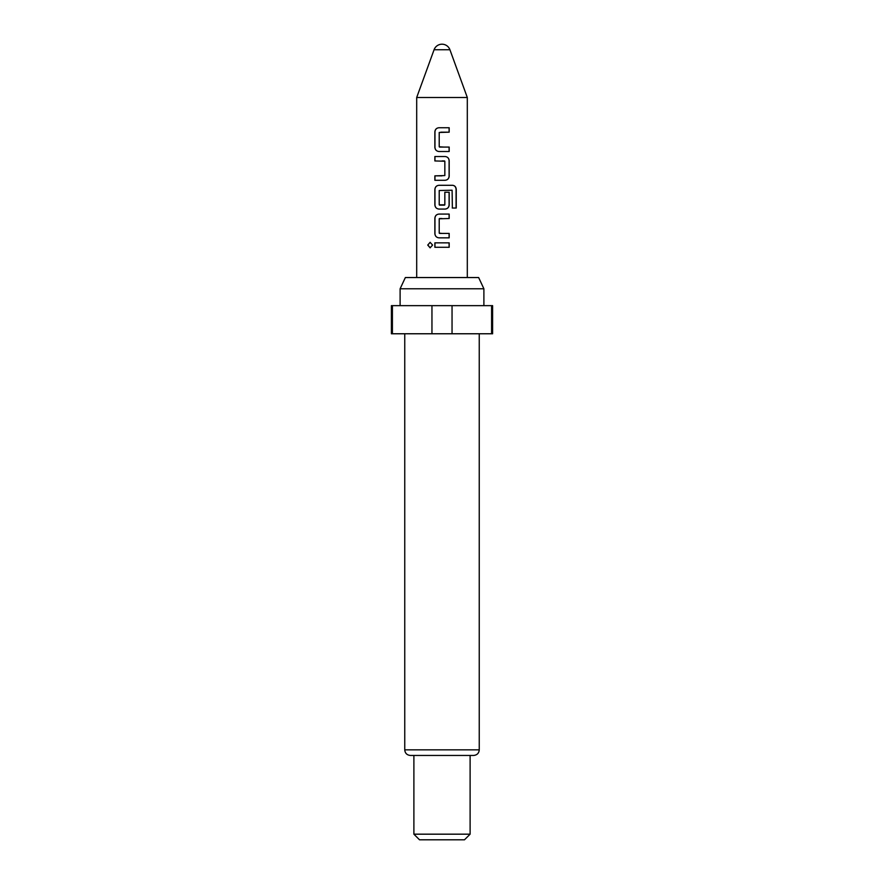 <?xml version="1.0" encoding="UTF-8"?>
<svg xmlns="http://www.w3.org/2000/svg" width="884" height="884" viewBox="0 0 884 884"><rect width="100%" height="100%" fill="white"/><g stroke="black" fill="none" stroke-linecap="round" stroke-linejoin="round"><path stroke-width="1.33" d="M427.745 245.078L430.11 242.327L432.596 245.078L430.11 247.818L427.745 245.078L430.177 242.327M449.105 147.076L449.105 151.507L441.282 151.507M439.514 147.076L449.183 147.076L449.183 151.507L438.961 151.507C436.53 151.23 435.193 149.849 434.95 147.374L434.95 131.871C435.193 129.384 436.53 128.014 438.961 127.738L449.183 127.738L449.183 132.169L439.215 132.467L439.215 146.777L443.845 147.076M449.105 127.738L449.105 132.169L440.862 132.169M445.127 156.523L445.094 156.523C447.525 156.788 448.862 158.17 449.105 160.656L449.105 176.148C448.862 178.634 447.525 180.016 445.094 180.281L434.95 180.281L434.95 175.85L444.84 175.562L444.84 161.242L434.873 160.943L434.873 156.523L445.127 156.523C447.558 156.811 448.917 158.181 449.183 160.656L449.183 176.148C448.939 178.634 447.58 180.016 445.127 180.281L434.873 180.281L434.873 175.85L442 175.85M434.95 160.943L434.95 156.523L442.63 156.523M442 209.066L438.928 209.066C436.497 208.768 435.138 207.397 434.873 204.933L434.873 189.43C435.127 186.955 436.475 185.574 438.928 185.297L452.63 185.297C454.829 185.585 456.034 186.955 456.243 189.43L456.243 208.027L452.365 208.027L452.1 190.215L439.215 190.513L439.215 204.823L444.84 204.823L444.84 192.237L449.183 192.237L449.183 204.933C448.939 207.42 447.58 208.79 445.127 209.066L438.961 209.066C436.53 208.79 435.193 207.42 434.95 204.933L434.95 189.43C435.193 186.944 436.53 185.574 438.961 185.297M444.807 192.237L449.105 192.237L449.105 204.933C448.862 207.42 447.525 208.79 445.094 209.066M439.536 233.42L449.183 233.42L449.183 237.84L438.928 237.84C436.497 237.553 435.138 236.172 434.873 233.708L434.873 218.215C435.127 215.729 436.475 214.359 438.928 214.083L449.183 214.083L449.183 218.514L439.215 218.801L439.215 233.122L442 233.42M438.928 237.84L438.961 237.84C436.53 237.575 435.193 236.194 434.95 233.708L434.95 218.215C435.193 215.729 436.53 214.348 438.961 214.083M449.105 233.42L449.105 237.84L442 237.84M442 247.288L434.95 247.288L434.95 242.857L449.183 242.857L449.183 247.288L434.873 247.288L434.873 242.857L449.105 242.857L449.105 247.288M449.923 49.747L434.077 49.747A8.431 8.431 0 0 1 449.923 49.747L467.304 97.494L416.696 97.494L416.696 277.543M439.514 205.121L444.541 205.121M442 218.514L439.514 218.514M438.928 151.507C436.497 151.208 435.138 149.838 434.873 147.374L434.873 131.871C435.127 129.384 436.475 128.014 438.928 127.738L443.757 127.738M400.109 288.781L405.358 277.543L478.642 277.543L483.891 288.781L400.109 288.781L400.109 305.654M479.25 749.842L404.75 749.842C405.049 753.223 406.927 755.091 410.375 755.455L473.625 755.455C477.073 755.091 478.951 753.223 479.25 749.842L479.25 333.765M470.111 834.176L464.487 839.8L419.513 839.8L413.889 834.176L470.111 834.176L470.111 755.455M431.956 333.765L431.956 305.654L391.391 305.654L391.391 333.765L492.609 333.765L492.609 305.654L452.044 305.654L452.044 333.765M431.956 305.654L452.044 305.654M491.592 333.765L491.592 305.654M392.408 305.654L392.408 333.765M430.177 247.818L427.911 245.078M442 214.083L449.183 214.083M449.105 214.083L449.105 218.514M452.52 185.297C454.707 185.563 455.901 186.944 456.089 189.43L456.089 208.027L452.254 208.027M444.519 160.943L442 160.943M467.304 277.543L467.304 97.494M483.891 305.654L483.891 288.781M413.889 834.176L413.889 755.455M404.75 749.842L404.75 333.765M434.077 49.747L416.696 97.494"/></g></svg>
